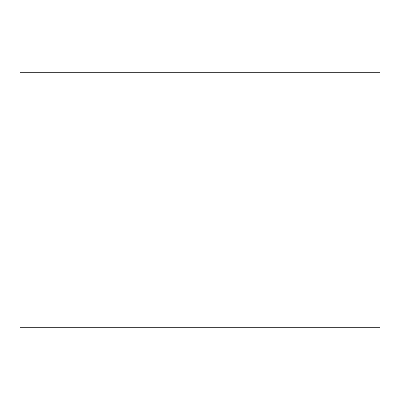 <?xml version="1.0" encoding="UTF-8"?>
<svg xmlns="http://www.w3.org/2000/svg" width="400" height="400" viewBox="0 0 400 400"><rect width="100%" height="100%" fill="white"/><g stroke="black" fill="none" stroke-linecap="round" stroke-linejoin="round"><path stroke-width="0.6" d="M20 72.725L20 327.275L380 327.275L380 72.725L20 72.725"/></g></svg>

